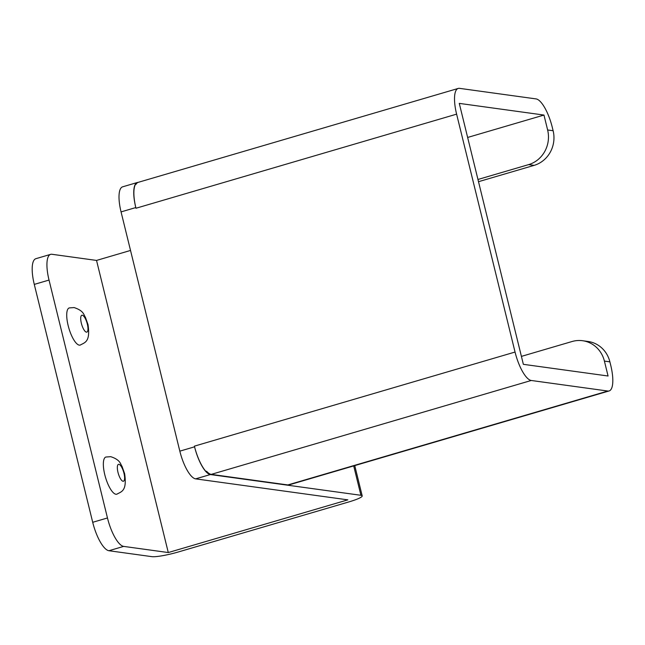 <?xml version="1.0" encoding="UTF-8"?>
<svg xmlns="http://www.w3.org/2000/svg" width="645" height="645" viewBox="0 0 645 645"><rect width="100%" height="100%" fill="white"/><g stroke="black" fill="none" stroke-linecap="round" stroke-linejoin="round"><path stroke-width="0.97" d="M477.961 179.479L528.642 164.612A28.17 26.469 -82.1 0 0 547.629 129.976L553.12 130.725L552.289 127.339A28.17 8.877 73.6 0 0 536.084 98.911L459.498 88.349A28.17 8.877 73.6 0 0 458.224 88.438A28.17 8.877 73.6 0 0 456.612 114.149L515.049 352.049A28.17 8.877 73.6 0 0 531.246 380.477L211.246 474.381A28.17 8.877 -106.4 0 1 206.561 471.253L205.924 471.447A28.17 8.877 -106.4 0 1 194.572 446.824A27.461 8.651 73.6 0 0 210.367 474.543A27.461 8.651 73.6 0 0 210.383 474.543L195.62 478.864L347.84 499.859L168.281 552.547L123.663 546.396L108.916 550.725A28.17 8.877 -106.4 0 1 92.711 522.297L34.282 284.397A28.17 8.877 -106.4 0 1 35.894 258.685L50.641 254.356A28.17 8.877 73.6 0 0 49.028 280.067L107.465 517.967A28.17 8.877 73.6 0 0 123.663 546.396M105.901 457.031A19.366 6.103 73.6 0 0 105.127 476.026A19.366 6.103 73.6 0 0 115.931 494.255A19.366 6.103 73.6 0 0 116.801 494.199C121.445 491.587 127.178 491.208 124.638 473.712L121.97 466.198C120.446 464.739 121.091 460.022 110.714 456.676L105.901 457.031M69.273 307.923A19.366 6.103 73.6 0 0 68.499 326.91A19.366 6.103 73.6 0 0 79.303 345.139A19.366 6.103 73.6 0 0 80.182 345.083C84.818 342.471 90.558 342.1 88.018 324.604L85.342 317.09C83.826 315.631 84.471 310.906 74.086 307.568L69.273 307.923M195.62 478.864A27.461 8.651 -106.4 0 1 179.826 451.153L121.058 211.899A27.461 8.651 -106.4 0 1 122.631 186.824L137.377 182.495A27.461 8.651 73.6 0 0 135.805 207.569A28.17 8.877 -106.4 0 1 135.434 184.462L136.071 184.268A28.17 8.877 -106.4 0 1 138.224 182.341L458.224 88.438M138.095 182.39A27.461 8.651 73.6 0 0 137.377 182.495M130.524 250.445L96.532 260.427L168.281 552.547M96.532 260.427L51.914 254.275A28.17 8.877 73.6 0 0 50.641 254.356M108.916 550.725L151.865 556.651A21.124 2.814 166.2 0 0 178.254 551.991L348.84 501.931A21.124 2.814 166.2 0 0 362.2 495.9A21.124 2.814 166.2 0 0 360.918 495.296L210.383 474.543M531.246 380.477L607.84 391.039A28.17 8.877 73.6 0 0 609.106 390.951A28.17 8.877 73.6 0 0 610.718 365.239L609.888 361.853L604.405 361.095L608.066 376.003L523.361 364.328L459.272 103.385L543.969 115.06L547.629 129.976M604.405 361.095A28.17 26.469 -82.1 0 0 582.596 340.721L588.087 341.479A28.17 26.469 97.9 0 1 609.888 361.853M609.106 390.951L289.113 484.863A28.17 8.877 -106.4 0 1 287.839 484.943L211.246 474.381M467.641 137.458L543.969 115.06M478.501 181.688L534.125 165.37A28.17 26.469 97.9 0 0 553.12 130.725M521.41 356.387L572.091 341.511A28.17 26.469 -82.1 0 1 582.596 340.721M118.89 464.319A8.804 2.773 73.6 0 0 117.987 472.382A8.804 2.773 73.6 0 0 123.05 481.267A8.804 2.773 73.6 0 0 123.953 473.204A8.804 2.773 73.6 0 0 118.89 464.319M82.262 315.212A8.804 2.773 73.6 0 0 81.359 323.266A8.804 2.773 73.6 0 0 86.422 332.151A8.804 2.773 73.6 0 0 87.325 324.088A8.804 2.773 73.6 0 0 82.262 315.212M121.058 211.899L135.805 207.569L135.974 208.246L456.612 114.149M34.282 284.397L49.028 280.067M107.465 517.967L92.711 522.297M360.918 495.296L353.702 465.908M607.84 391.039L287.839 484.943M515.049 352.049L194.403 446.147L194.572 446.824L179.826 451.153M528.642 164.612L534.125 165.37M362.2 495.9L354.75 465.593"/></g></svg>
